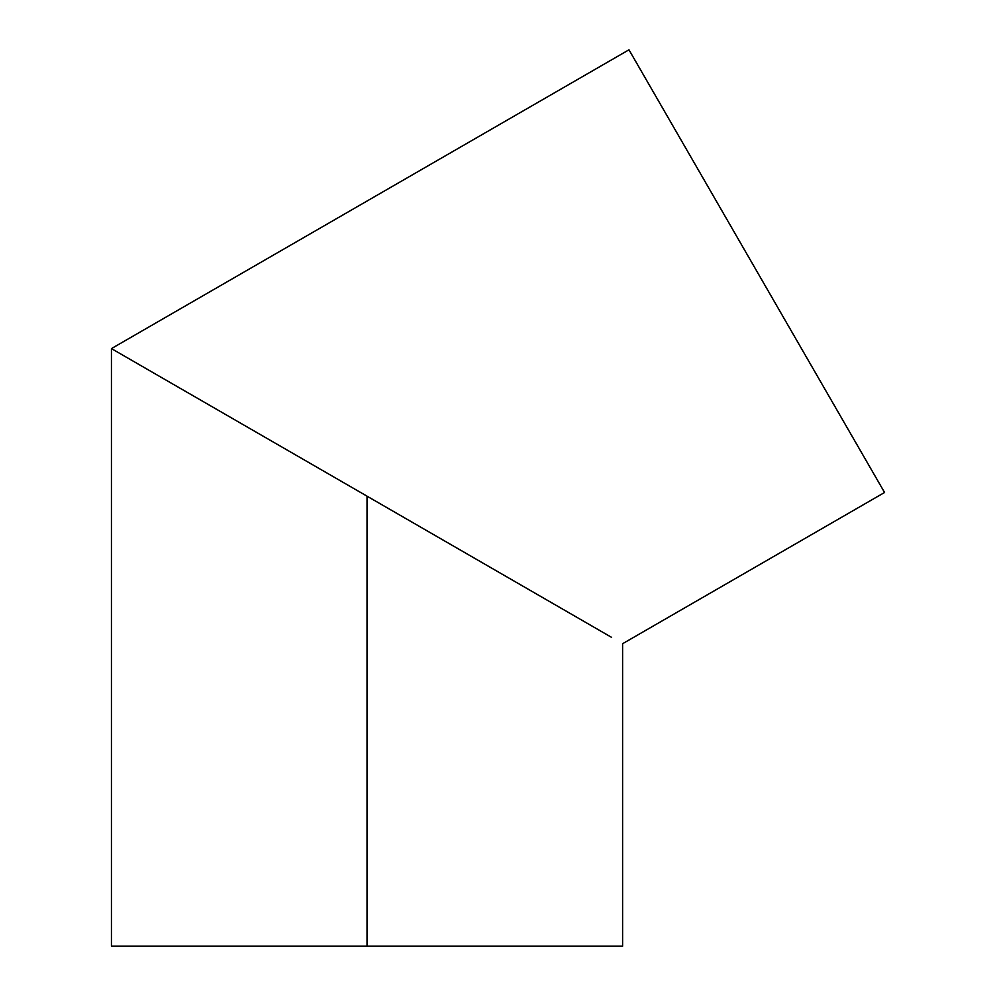 <?xml version="1.0" encoding="UTF-8"?>
<svg xmlns="http://www.w3.org/2000/svg" width="996" height="996" viewBox="0 0 996 996"><rect width="100%" height="100%" fill="white"/><g stroke="black" fill="none" stroke-linecap="round" stroke-linejoin="round"><path stroke-width="1.49" d="M343.695 482.687L344.94 483.409L343.695 482.687M260.852 434.854L246.796 426.749M179.741 388.042L169.557 382.153M158.937 376.015L154.629 373.537M152.575 372.355L151.479 371.72M169.345 382.028L168.386 381.48M244.032 425.155L241.891 423.91M611.482 637.303L354.862 489.148M349.596 486.098L344.94 483.409M286.475 449.657L111.44 348.6L367.026 496.157L367.026 946.2L622.6 946.2L622.6 643.715L884.56 492.485L628.974 49.8L111.44 348.6L628.974 49.8L884.56 492.485L622.6 643.715M111.44 348.6L111.44 946.2L367.026 946.2L367.026 496.157L592.62 626.409M592.421 626.297L611.594 637.365M309.021 462.667L319.517 468.73M332.216 476.063L341.877 481.641M367.026 496.157L296.634 455.521M269.331 439.759L274.348 442.66M264.749 437.107L269.082 439.61M182.716 389.76L186.053 391.677M869.471 466.34L644.151 76.082M644.063 75.933L638.71 66.645M648.994 84.473L652.729 90.922L648.994 84.473M669.71 120.354L677.131 133.215M685.323 147.396L694.2 162.771M713.671 196.498L734.799 233.089L713.671 196.498M745.73 252.025L756.773 271.136M767.804 290.259L778.735 309.196L767.804 290.259M799.863 345.786L809.86 363.092L799.863 345.786M836.403 409.07L843.824 421.918M111.44 946.2L622.6 946.2"/></g></svg>
